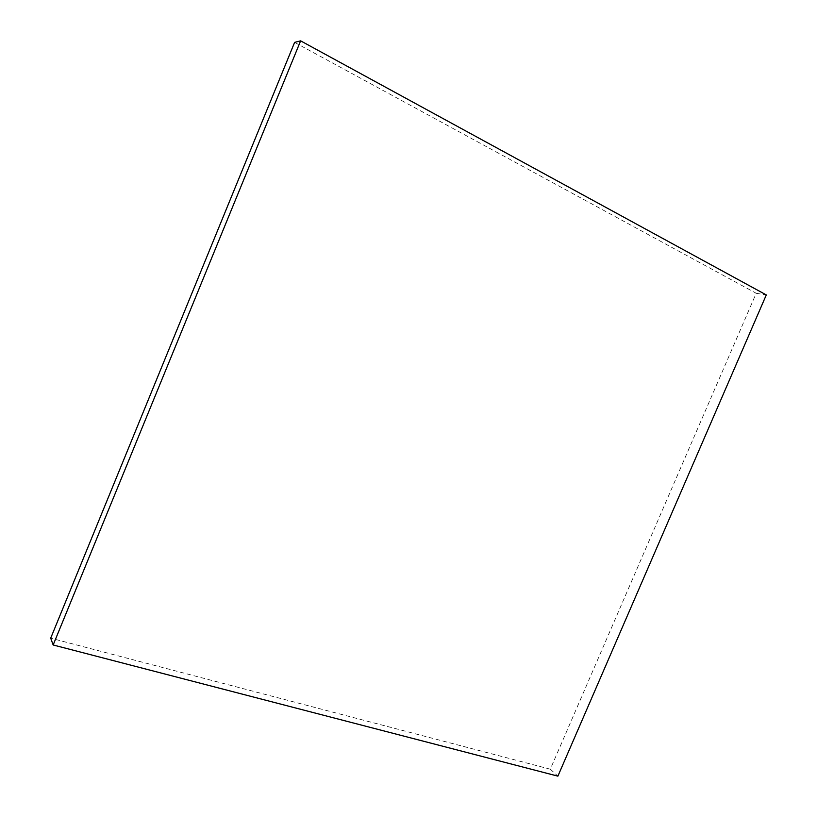 <?xml version="1.0" encoding="UTF-8"?>
<svg xmlns="http://www.w3.org/2000/svg" width="817" height="817" viewBox="0 0 817 817"><rect width="100%" height="100%" fill="white"/><g stroke="black" fill="none" stroke-linecap="round" stroke-linejoin="round"><path stroke-width="0.61" stroke-dasharray="4.08 3.06" d="M294.62 42.372L756.205 293.272L550.301 769.195L50.705 638.159M550.301 769.195L557.888 776.15M756.205 293.272L766.295 294.927"/><path stroke-width="1.23" d="M557.888 776.15L53.156 644.981L300.625 40.85L766.295 294.927L557.888 776.15M300.625 40.85L294.62 42.372L50.705 638.159L53.156 644.981"/></g></svg>

